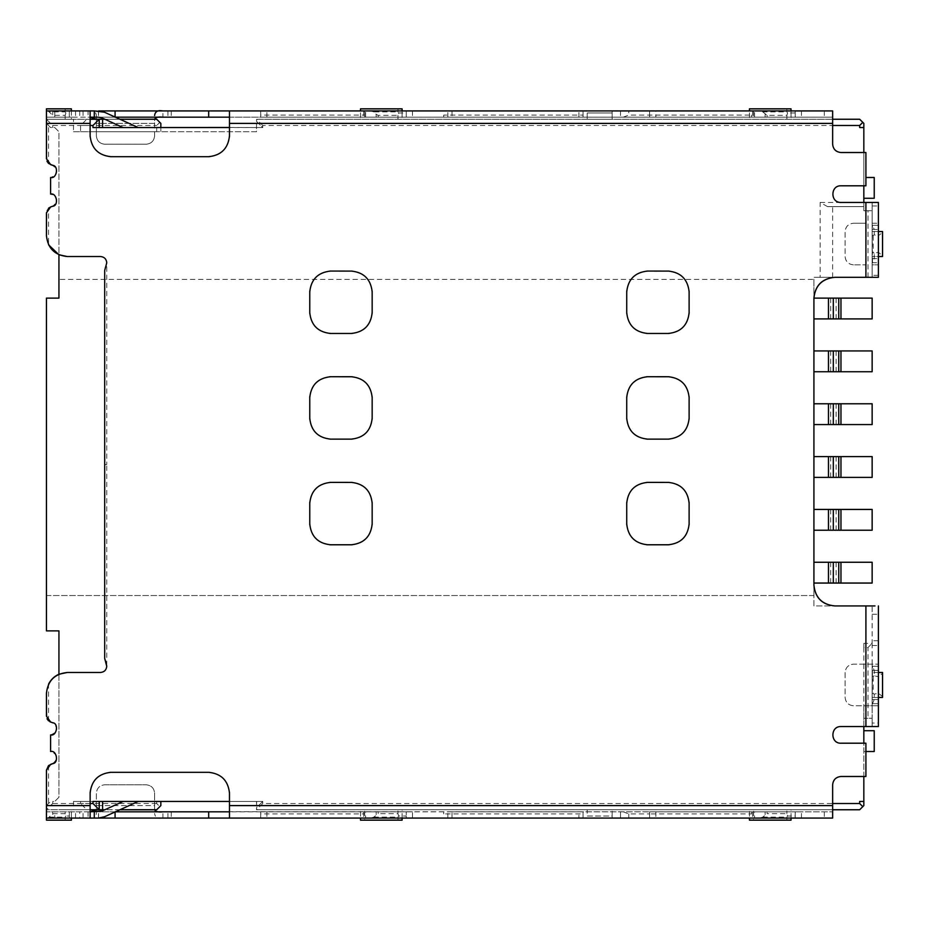 <?xml version="1.0" encoding="UTF-8"?>
<svg xmlns="http://www.w3.org/2000/svg" width="929" height="929" viewBox="0 0 929 929"><rect width="100%" height="100%" fill="white"/><g stroke="black" fill="none" stroke-linecap="round" stroke-linejoin="round"><path stroke-width="0.7" stroke-dasharray="4.64 3.48" d="M98.555 818.077L98.555 811.83L98.451 818.077M115.359 811.83L98.451 811.83L101.876 811.098L123.185 801.437L138.293 801.437L123.185 801.437M104.454 816.777L138.293 801.437M378.161 811.83L260.677 811.83L412.499 811.83L378.161 811.83L378.161 813.653L373.841 817.09L370.903 818.077L365.631 818.077L365.631 811.83M767.087 811.83L649.603 811.83L801.437 811.83L767.087 811.83L767.087 813.653L762.779 817.09L759.841 818.077L754.557 818.077L754.557 811.83M256.648 801.576L256.52 807.673L262.756 801.437L229.475 801.437L229.475 805.594L832.639 805.594L832.639 803.515L262.756 803.515L262.756 801.437L96.372 801.437L96.372 793.122C96.895 788.094 99.67 785.33 104.687 784.796C99.67 785.33 96.895 788.094 96.372 793.122L96.372 813.456C95.884 817.497 93.109 819.03 88.046 818.077L88.046 811.83L90.125 811.83L46.45 811.83L364.644 811.83L364.644 813.92L364.667 811.83L583.029 811.83L583.052 818.077L583.052 811.83L452.017 811.83L832.639 811.83L229.475 811.702M52.686 813.653L65.169 813.653L65.878 815.999L69.303 815.999L69.327 818.077L52.686 818.077L52.686 811.83L52.686 813.653L48.041 818.077L46.45 818.077L46.45 811.83L75.563 811.83L46.45 811.83L46.45 818.077L54.765 818.077L54.765 811.83M824.313 811.83L824.313 818.077L620.491 818.077L620.491 811.83L620.491 818.077L452.017 818.077L452.017 811.83C446.652 811.83 446.652 811.83 452.017 811.83C446.652 811.83 446.652 811.83 452.017 811.83L452.017 818.077C446.652 818.077 446.652 818.077 452.017 818.077C446.652 818.077 446.652 818.077 452.017 818.077L578.895 818.077L578.895 811.83M154.632 809.751L154.597 805.594L96.372 805.594L96.372 801.437L73.484 801.437L160.845 801.437L92.981 801.437M363.657 811.83L363.657 818.077L260.677 818.077L412.499 818.077L412.499 811.83L412.499 818.077L406.263 818.077L406.263 811.83L406.263 818.077L406.24 815.999L398.657 815.999L397.949 813.653L378.161 813.653M260.677 818.077L260.677 811.83L260.677 818.077M363.657 818.077L365.631 818.077M795.178 815.999L795.201 811.83L795.178 818.077L795.178 815.999L787.595 815.999L786.875 813.653L767.087 813.653M801.437 818.077L801.437 811.83L801.437 818.077L795.201 818.077L801.437 818.077M752.583 811.83L752.583 818.077L649.603 818.077L795.201 818.077M649.603 818.077L649.603 811.83L649.603 818.077M752.583 818.077L754.557 818.077M623.301 811.83L628.805 813.92L649.626 813.92L649.626 811.83L649.626 813.92L751.503 813.92L751.503 811.83M171.238 811.83L171.238 818.077L578.895 818.077M443.725 811.83L443.725 813.92L443.725 811.83L443.725 813.92L583.029 813.92L583.029 811.83M364.644 811.83L364.644 813.92L260.701 813.92L260.701 811.83M171.238 818.077L162.923 818.077L162.923 811.83L161.832 811.83M154.597 809.531L154.597 805.594L96.372 805.594L96.337 809.751M88.046 818.077L162.923 818.077L79.731 818.077L79.731 811.83M79.731 818.077L54.765 818.077M75.563 818.077L75.563 811.83L75.563 818.077L69.327 818.077L75.563 818.077M49.156 817.09L65.169 817.09L65.169 820.156L46.45 820.156L46.45 805.594L46.45 818.077L52.686 818.077M46.45 770.234L46.45 805.571L48.529 805.571L46.45 805.571M46.45 805.594L50.607 801.437L46.45 805.594L90.125 805.594L90.125 793.122C91.356 780.488 98.288 773.555 110.923 772.313L208.677 772.313C221.311 773.555 228.244 780.488 229.475 793.122L229.475 801.437M229.475 818.077L229.475 811.83M832.639 805.594L832.639 818.077L824.313 818.077M832.639 803.515L832.639 784.796C833.127 779.745 835.903 776.969 840.954 776.481L865.909 776.481L865.909 743.2L863.831 743.2L863.831 776.481M649.626 813.92L649.626 811.83M154.597 805.594L154.597 793.122C154.075 788.094 151.299 785.33 146.283 784.796C151.299 785.33 154.075 788.094 154.597 793.122L154.597 805.594M262.756 801.437L256.52 807.673L256.52 809.751L256.52 801.437M119.946 809.751L104.826 809.751M156.687 801.437L156.687 803.515L159.8 806.639L160.845 805.594L160.845 801.437M156.687 803.515L80.556 803.515L80.556 801.437M73.484 801.437L73.484 809.751L86.803 809.751L80.556 803.515M96.372 813.456L96.372 809.531M373.841 817.09L397.949 817.09L398.657 815.999M406.24 815.999L406.24 818.077L370.903 818.077M397.949 817.09L397.949 820.156L364.667 820.156L364.667 809.751L397.949 809.751L397.949 813.653M397.949 809.751L402.106 809.751L402.106 820.156L397.949 820.156M795.178 818.077L759.841 818.077M69.303 815.999L69.327 811.83L69.327 818.077L69.303 815.999L69.303 818.077L48.041 818.077M762.779 817.09L786.875 817.09L787.595 815.999M786.875 817.09L786.875 820.156L753.605 820.156L753.605 809.751L786.875 809.751L786.875 813.653M786.875 809.751L791.032 809.751L791.032 820.156L786.875 820.156M162.923 818.077C157.86 819.03 155.085 817.497 154.597 813.456M90.125 809.751L46.45 809.751L65.169 809.751L65.169 813.653M65.169 817.09L65.878 815.999M65.169 809.751L71.405 809.751L71.405 820.156L65.169 820.156M48.529 765.589L48.529 805.571M90.125 814.675L90.125 818.077L90.125 814.675M104.687 784.796L146.283 784.796L104.687 784.796M262.756 803.515L256.52 809.751L832.639 809.751M73.484 809.751L46.45 809.751L52.686 803.515L52.686 801.437L54.765 801.437L58.933 797.279L58.933 630.884L46.45 630.884L46.45 595.535L813.92 595.535L813.92 605.929L872.145 605.929L872.145 643.367L863.831 643.367L863.831 664.165L853.437 664.165C848.409 664.699 845.645 667.463 845.111 672.48L845.111 697.447C845.645 702.463 848.409 705.239 853.437 705.761L863.831 705.761L863.831 805.594L859.673 809.751L256.52 809.751M90.125 803.515L52.686 803.515M159.8 806.639L156.687 809.751L86.803 809.751M71.405 818.077L71.405 809.751L46.45 809.751M791.032 818.077L791.032 809.751L753.605 809.751M402.106 818.077L402.106 809.751L364.667 809.751M587.209 809.751L612.165 809.751L587.209 809.751L587.209 815.999L612.165 815.999L612.165 809.751L612.165 815.999L587.209 815.999L587.209 809.751M364.667 820.156L360.51 820.156L360.51 809.751L360.51 818.077M753.605 820.156L749.436 820.156L749.436 809.751L749.436 818.077M49.051 721.229L52.628 722.739C58.643 727.895 57.97 731.947 50.607 734.885L50.607 751.515C57.97 754.453 58.643 758.505 52.628 763.661L50.665 764.335M859.673 801.437L863.831 801.437M58.933 674.222L58.933 797.279L54.765 801.437L52.686 801.437M863.831 743.2L840.954 743.2C830.224 743.711 830.224 726.048 840.954 726.559L863.831 726.559L863.831 647.525L867.988 647.525L872.145 643.367L867.988 647.525L863.831 647.525L863.831 643.367M872.145 643.367L872.145 718.245L867.988 718.245L867.988 647.525M865.909 605.929L872.145 605.929L865.909 605.929L865.909 718.245L872.145 718.245L872.145 705.761L865.909 705.761L878.393 705.761L872.145 705.761L872.145 726.559L878.393 726.559L878.393 723.017L872.145 723.017L872.145 718.245M813.92 585.131L813.92 605.929L834.718 605.929M874.99 605.929L872.145 605.929M813.92 595.535L46.45 595.535L46.45 298.116L58.933 298.116L58.933 279.397L813.92 279.397L813.92 595.535M865.909 751.515L863.831 751.515L863.831 730.717L863.831 751.515L874.235 751.515L874.235 730.717L863.831 730.717M863.831 664.165L863.831 705.761L865.909 705.761L853.437 705.761C848.409 705.239 845.645 702.463 845.111 697.447L845.111 672.48C845.645 667.463 848.409 664.699 853.437 664.165L878.393 664.165L865.909 664.165L865.909 705.761L865.909 664.165L863.831 664.165M351.359 482.383C363.994 483.614 370.926 490.547 372.157 503.181L372.157 523.979C370.926 536.614 363.994 543.546 351.359 544.777L330.561 544.777C317.927 543.546 310.994 536.614 309.763 523.979L309.763 503.181C310.994 490.547 317.927 483.614 330.561 482.383L351.359 482.383M351.359 376.733C363.994 377.964 370.926 384.896 372.157 397.531L372.157 418.329C370.926 430.963 363.994 437.896 351.359 439.127L330.561 439.127C317.927 437.896 310.994 430.963 309.763 418.329L309.763 397.531C310.994 384.896 317.927 377.964 330.561 376.733L351.359 376.733M351.359 271.071C363.994 272.302 370.926 279.234 372.157 291.869L372.157 312.667C370.926 325.301 363.994 332.234 351.359 333.465L330.561 333.465C317.927 332.234 310.994 325.301 309.763 312.667L309.763 291.869C310.994 279.234 317.927 272.302 330.561 271.071L351.359 271.071M668.323 482.383C680.957 483.614 687.89 490.547 689.121 503.181L689.121 523.979C687.89 536.614 680.957 543.546 668.323 544.777L647.525 544.777C634.89 543.546 627.958 536.614 626.727 523.979L626.727 503.181C627.958 490.547 634.89 483.614 647.525 482.383L668.323 482.383M668.323 376.733C680.957 377.964 687.89 384.896 689.121 397.531L689.121 418.329C687.89 430.963 680.957 437.896 668.323 439.127L647.525 439.127C634.89 437.896 627.958 430.963 626.727 418.329L626.727 397.531C627.958 384.896 634.89 377.964 647.525 376.733L668.323 376.733M668.323 271.071C680.957 272.302 687.89 279.234 689.121 291.869L689.121 312.667C687.89 325.301 680.957 332.234 668.323 333.465L647.525 333.465C634.89 332.234 627.958 325.301 626.727 312.667L626.727 291.869C627.958 279.234 634.89 272.302 647.525 271.071L668.323 271.071M48.529 720.811L48.529 684.22L46.45 693.278L47.007 718.732M105.349 661.32L106.765 666.244C106.394 670.041 104.315 672.12 100.529 672.48L67.248 672.48M67.248 256.52L100.529 256.52C104.315 256.88 106.394 258.959 106.765 262.756L104.687 270.467L104.687 658.533M47.007 210.268L48.529 208.189L48.529 244.78L46.45 235.722L46.996 210.302M50.665 164.665L52.628 165.339C58.643 170.495 57.97 174.547 50.607 177.485L50.607 194.115C57.97 197.053 58.643 201.105 52.628 206.261L50.665 206.935M47.007 161.332L46.45 123.429L48.529 123.429L46.45 123.429M824.313 110.923L824.313 117.17L832.639 117.17L832.639 110.923L46.45 110.923L69.303 110.923L46.45 110.923L46.45 123.406L46.45 119.249L73.484 119.249L73.484 131.721L96.372 131.721L96.372 135.878C96.895 140.906 99.67 143.67 104.687 144.204L146.283 144.204C151.299 143.67 154.075 140.906 154.597 135.878L154.597 131.721L256.52 131.721L256.52 119.249L859.673 119.249L863.831 123.406L863.831 202.441L840.954 202.441C830.224 202.952 830.224 185.289 840.954 185.8L865.909 185.8L865.909 152.519L840.954 152.519C835.903 152.031 833.127 149.255 832.639 144.204L832.639 123.406L229.475 123.406L229.475 135.878C228.244 148.512 221.311 155.445 208.677 156.687L110.923 156.687C98.288 155.445 91.356 148.512 90.125 135.878L90.125 123.406L48.529 123.429L48.529 163.411M824.313 117.17L452.017 117.17L583.052 117.17L583.052 110.923L583.029 117.17L364.667 117.17L364.644 115.08L364.644 117.17L260.701 117.17L406.263 117.17L46.45 117.17L90.125 117.17L90.125 110.923L90.125 114.325M229.475 117.809L229.475 110.923M229.475 117.17L832.639 117.17L832.639 123.406M878.393 277.318L878.393 202.441L863.831 202.441L863.831 210.755L872.145 210.755L872.145 277.318L865.909 277.318L872.145 277.318L872.145 264.835L872.145 277.318M832.628 277.318L832.628 206.598L863.831 206.598L827.495 206.598L820.156 202.441L820.156 277.318L834.695 277.318L813.92 277.318L813.92 279.397L58.933 279.397L58.933 131.721L54.765 127.563L50.607 127.563L46.45 123.406L50.607 127.563L54.765 127.563L58.933 131.721L58.933 254.778M820.156 277.318L813.92 277.318L813.92 318.914L813.92 298.116L828.471 298.116L828.471 318.914L813.92 318.914M813.92 562.254L813.92 583.052L813.92 562.254L828.471 562.254L828.471 583.052L872.145 583.052L872.145 562.254L828.471 562.254M813.92 424.565L813.92 403.767L813.92 424.565L872.145 424.565L872.145 403.767L813.92 403.767M813.92 350.941L813.92 371.739L813.92 350.941L828.471 350.941L828.471 371.739L872.145 371.739L872.145 350.941L828.471 350.941M813.92 456.592L813.92 477.39L813.92 456.592L828.471 456.592L828.471 477.39L872.145 477.39L872.145 456.592L828.471 456.592M813.92 530.227L813.92 509.429L813.92 530.227L872.145 530.227L872.145 509.429L813.92 509.429M863.831 726.559L872.145 726.559L872.145 723.017M872.145 614.255L878.393 614.255L878.393 723.017M872.145 664.165L872.145 705.761M878.393 614.255L878.393 605.929M867.988 718.245L863.831 718.245L865.909 718.245L865.909 726.559M106.765 665.64L106.765 464.5L104.687 464.5L106.765 464.5L106.765 263.36M48.529 123.429L46.45 123.406M48.041 110.923L52.686 115.347L52.686 117.17L46.45 117.17L46.45 110.923L46.45 117.17L75.563 117.17L52.686 117.17L52.686 110.923M795.201 110.923L795.201 117.17L801.437 117.17L795.201 117.17L795.201 110.923L801.437 110.923L655.851 110.923L795.178 110.923L795.178 113.001L795.178 110.923M655.851 110.923L649.603 110.923L655.851 110.923L655.851 117.17L655.851 110.923M365.631 110.923L260.677 110.923L365.631 110.923L365.631 117.17M69.303 113.001L69.327 117.17L69.327 110.923L75.563 110.923L69.327 110.923L69.303 113.001L69.303 110.923L69.303 113.001L65.878 113.001L65.169 111.91L49.156 111.91M98.555 110.923L98.451 117.17L98.451 110.923L104.454 112.223L138.293 127.563L123.185 127.563L101.876 117.902L98.451 117.17L115.359 117.17M452.017 110.923C446.652 110.923 446.652 110.923 452.017 110.923C446.652 110.923 446.652 110.923 452.017 110.923L452.017 117.17C446.652 117.17 446.652 117.17 452.017 117.17C446.652 117.17 446.652 117.17 452.017 117.17L452.017 110.923M863.831 152.519L863.831 185.8M865.909 277.318L865.909 202.441M872.145 202.441L872.145 210.755L872.145 202.441M872.505 225.317L872.145 229.475L874.235 229.475L874.235 234.898L878.393 235.722L878.393 262.756L878.393 225.317L878.393 235.722L882.55 232.459L882.55 255.614L878.393 252.351L874.235 253.176L874.235 258.599L872.505 262.756L878.393 262.756L872.145 262.756L872.145 225.317L878.393 225.317L872.505 225.317L874.235 229.475L878.393 229.475L872.145 229.475L872.505 262.756M867.988 277.318L867.988 210.755L872.145 210.755L872.145 264.835L878.393 264.835L872.145 264.835M820.156 202.441L863.831 202.441L863.831 210.755L867.988 210.755M827.495 206.598L832.628 206.598M813.92 583.052L828.471 583.052M813.92 371.739L828.471 371.739M828.471 318.914L872.145 318.914L872.145 298.116L828.471 298.116M813.92 477.39L828.471 477.39M872.505 703.683L874.235 699.525L872.145 699.525L872.145 703.683L878.393 703.683L872.145 703.683L872.145 699.525L878.393 699.525L874.235 699.525L874.235 694.102L878.393 693.278L882.55 696.541L882.55 673.386L878.393 676.649L878.393 703.683L878.393 666.244L878.393 676.649L874.235 675.824L874.235 670.401L878.393 670.401L872.145 670.401L872.145 666.244L878.393 666.244L872.505 666.244L874.235 670.401L872.145 670.401L872.145 699.525L872.505 666.244M406.24 113.001L406.263 117.17L412.499 117.17L406.263 117.17L406.263 110.923L406.24 113.001L406.24 110.923L406.24 113.001L398.657 113.001L397.949 111.91L373.841 111.91L376.187 114.348L378.161 115.347L397.949 115.347L398.657 113.001M762.779 111.91L767.087 115.347L786.875 115.347L787.595 113.001L786.875 111.91L762.779 111.91L759.841 110.923M649.603 110.923L649.603 117.17L649.603 110.923M801.437 110.923L801.437 117.17L801.437 110.923M795.178 113.001L787.595 113.001M370.903 110.923L373.841 111.91M260.677 110.923L260.677 117.17L260.677 110.923M412.499 110.923L412.499 117.17L412.499 110.923M79.731 110.923L79.731 117.17M162.006 117.17L162.923 117.17L162.923 110.923L88.046 110.923L88.046 117.17L90.125 117.17M88.046 110.923C93.109 109.97 95.884 111.503 96.372 115.544L96.372 123.406L154.597 123.406L154.632 119.249M171.238 110.923L171.238 117.17M364.644 117.17L364.644 115.08L260.701 115.08L260.701 117.17M583.029 117.17L583.029 115.08L443.725 115.08L443.725 117.17M620.491 110.923L620.491 117.17L620.491 110.923M623.301 117.17L628.805 115.08L628.805 110.923M751.503 117.17L751.503 115.08L751.503 117.17L751.503 115.08L628.805 115.08M75.563 110.923L75.563 117.17L75.563 110.923M863.831 198.283L863.831 177.485L863.831 198.283L874.235 198.283L874.235 177.485L865.909 177.485M859.673 127.563L863.831 127.563M872.145 223.239L878.393 223.239L872.145 223.239L872.145 210.755M649.626 117.17L649.626 115.08M65.878 113.001L65.169 115.347L52.686 115.347M96.337 119.249L96.372 123.406L154.597 123.406L154.597 119.469M138.293 127.563L123.185 127.563M229.475 127.47L262.756 127.563L229.475 127.563M92.981 127.563L160.845 127.563L160.845 131.721L256.52 131.721L256.52 121.327L262.756 127.563L262.756 125.485L832.639 125.485M786.875 115.347L786.875 119.249L753.605 119.249L753.605 108.844L786.875 108.844L786.875 111.91M786.875 108.844L791.032 108.844L791.032 119.249L786.875 119.249M397.949 115.347L397.949 119.249L364.667 119.249L364.667 108.844L397.949 108.844L397.949 111.91M397.949 108.844L402.106 108.844L402.106 119.249L397.949 119.249M65.169 115.347L65.169 119.249L46.45 119.249L46.45 108.844L65.169 108.844L65.169 111.91M96.372 115.544L96.372 119.469M154.597 123.406L154.597 131.721L96.372 131.721L96.372 123.406L96.372 135.878C96.895 140.906 99.67 143.67 104.687 144.204L146.283 144.204C151.299 143.67 154.075 140.906 154.597 135.878L154.597 123.406M65.169 108.844L71.405 108.844L71.405 119.249L65.169 119.249M865.909 223.239L853.437 223.239L865.909 223.239L865.909 264.835L853.437 264.835L865.909 264.835L865.909 223.239M882.55 255.614L882.55 256.52L872.145 256.52L872.145 252.351L874.235 253.176M882.55 232.459L882.55 231.553L872.145 231.553L872.145 256.52L878.393 256.52M874.235 234.898L872.145 235.722L872.145 231.553L878.393 231.553M873.19 235.722L873.19 252.351M872.145 252.351L872.145 235.722M853.437 264.835C848.409 264.3 845.645 261.537 845.111 256.52L845.111 231.553C845.645 226.537 848.409 223.761 853.437 223.239C848.374 223.726 845.611 226.502 845.111 231.553L845.111 256.52C845.611 261.572 848.374 264.347 853.437 264.835M874.235 675.824L872.145 676.649L872.145 672.48L882.55 672.48L882.55 673.386M882.55 696.541L882.55 697.447L872.145 697.447L872.145 693.278L874.235 694.102M873.19 676.649L873.19 693.278M878.393 672.48L872.145 672.48L872.145 697.447L878.393 697.447M872.145 693.278L872.145 676.649M73.484 131.721L80.556 131.721L80.556 125.485L86.803 119.249L73.484 119.249M119.946 119.249L104.826 119.249M90.125 119.249L46.45 119.249L71.405 119.249L71.405 110.923M86.803 119.249L156.687 119.249L159.8 122.361L156.687 125.485L156.687 131.721L160.845 131.721L160.845 123.406L159.8 122.361M753.605 119.249L791.032 119.249L791.032 110.923M364.667 119.249L402.106 119.249L402.106 110.923M612.165 119.249L587.209 119.249L612.165 119.249L612.165 113.001L612.165 119.249M832.639 119.249L256.52 119.249L256.52 121.327L262.756 127.563M80.556 131.721L156.687 131.721M753.605 108.844L749.436 108.844L749.436 119.249L749.436 110.923M364.667 108.844L360.51 108.844L360.51 119.249L360.51 110.923M80.556 125.485L156.687 125.485M90.125 125.485L52.686 125.485L46.45 119.249M52.686 125.485L52.686 127.563M587.209 113.001L612.165 113.001L587.209 113.001L587.209 119.249L587.209 113.001M262.756 125.485L256.52 119.249M104.687 464.5L106.765 464.5M376.187 811.83L376.187 814.652M266.913 811.83L266.913 818.077L266.913 811.83M765.113 811.83L765.113 814.652M655.851 811.83L655.851 818.077L655.851 811.83M628.805 818.077L628.805 813.92M612.165 818.077L612.165 811.83M167.917 818.077L167.917 811.83M83.053 818.077L83.053 811.83M872.145 645.516L878.393 645.516M878.393 640.743L872.145 640.743M878.393 705.761L878.393 664.165M872.145 205.983L878.393 205.983M878.393 275.309L872.145 275.309M828.471 403.767L828.471 424.565M828.471 509.429L828.471 530.227M765.113 114.348L765.113 117.17M754.557 117.17L754.557 110.923M752.583 110.923L752.583 117.17M376.187 114.348L376.187 117.17M363.657 110.923L363.657 117.17M266.913 117.17L266.913 110.923L266.913 117.17M54.765 117.17L54.765 110.923M83.053 110.923L83.053 117.17M167.917 110.923L167.917 117.17M578.895 117.17L578.895 110.923M612.165 110.923L612.165 117.17M872.145 258.599L878.393 258.599L872.145 258.599M840.954 583.052L840.954 562.254M836.112 562.254L836.112 583.052M830.677 583.052L830.677 562.254M830.677 403.767L830.677 424.565M836.112 403.767L836.112 424.565M840.954 424.565L840.954 403.767M840.954 371.739L840.954 350.941M836.112 350.941L836.112 371.739M830.677 371.739L830.677 350.941M830.677 298.116L830.677 318.914M836.112 298.116L836.112 318.914M840.954 318.914L840.954 298.116M840.954 477.39L840.954 456.592M836.112 456.592L836.112 477.39M830.677 477.39L830.677 456.592M830.677 509.429L830.677 530.227M836.112 509.429L836.112 530.227M840.954 530.227L840.954 509.429M767.087 117.17L767.087 115.347M378.161 117.17L378.161 115.347M94.282 818.077L94.282 811.83M447.859 818.077L447.859 811.83M88.046 811.83L162.923 811.83M90.125 811.83L90.125 818.077M447.859 117.17L447.859 110.923M94.282 117.17L94.282 110.923M162.923 117.17L88.046 117.17"/><path stroke-width="1.39" d="M104.454 816.777L98.451 818.077L104.454 816.777L138.293 801.437M208.677 811.83L208.677 818.077L229.475 818.077L229.475 805.594L229.475 811.83L115.08 811.83L115.08 818.077L98.555 818.077M123.185 801.437L101.876 811.098L90.125 811.83L90.125 814.675L90.125 811.83L96.337 809.751M99.229 801.437L99.229 809.751L92.981 803.515L92.981 801.437L229.475 801.437M162.923 811.83C157.86 812.318 155.085 811.551 154.597 809.531M71.405 110.923L71.405 108.844L46.45 108.844L46.45 158.766L50.665 164.665L52.628 165.339C59.038 165.687 56.774 179.227 50.607 177.485L50.607 194.115C56.774 192.373 59.038 205.913 52.628 206.261L50.665 206.935L46.45 212.834L46.45 235.722C47.774 248.264 54.706 255.196 67.248 256.52L100.529 256.52C104.292 256.915 106.37 258.994 106.765 262.756L104.687 270.467L104.687 658.533L106.765 666.244C106.37 670.006 104.292 672.085 100.529 672.48L67.248 672.48C54.706 673.804 47.774 680.736 46.45 693.278L46.45 716.166L50.665 722.065L52.628 722.739C59.038 723.087 56.774 736.627 50.607 734.885L50.607 751.515C56.774 749.773 59.038 763.313 52.628 763.661L48.529 765.589L46.45 770.234L46.45 805.594L90.125 805.594L90.125 818.077L46.45 818.077L46.45 805.594L46.45 820.156L71.405 820.156L71.405 818.077M90.148 792.263L90.125 811.83M90.125 818.077L94.282 818.077L94.282 811.83M98.451 818.077L94.282 818.077M208.677 818.077L115.08 818.077M229.463 792.263L229.475 805.594L832.639 805.594L832.639 818.077L229.475 818.077M832.639 805.594L832.639 784.796C833.162 779.779 835.937 777.004 840.954 776.481L840.524 776.493M110.063 772.336L209.536 772.336M92.981 803.515L90.125 803.515M90.125 809.751L102.608 809.751L102.608 801.437M160.845 801.437L160.845 805.594L156.687 809.751L119.946 809.751M104.826 809.751L102.608 809.751M162.923 818.077L161.832 818.077M88.963 818.077L88.046 818.077M53.046 763.51L50.665 764.335L46.45 770.234M208.677 772.313C221.218 773.636 228.151 780.569 229.475 793.122M863.831 801.437L859.673 801.437L859.673 803.515L862.797 806.639L863.831 805.594L863.831 776.481M859.673 803.515L832.639 803.515M90.125 793.122C91.448 780.569 98.381 773.636 110.923 772.313M832.639 809.751L859.673 809.751L862.797 806.639M402.106 818.077L402.106 820.156L360.51 820.156L360.51 818.077M791.032 818.077L791.032 820.156L749.436 820.156L749.436 818.077M840.524 726.571L840.954 726.559C830.224 726.106 830.224 743.653 840.954 743.2L865.909 743.2L865.909 776.481L840.954 776.481M351.359 482.383C363.901 483.707 370.834 490.64 372.157 503.181L372.157 523.979C370.834 536.532 363.901 543.465 351.359 544.777L330.561 544.777C318.02 543.465 311.087 536.532 309.763 523.979L309.763 503.181C311.087 490.64 318.02 483.707 330.561 482.383L352.219 482.406M351.359 376.733C363.901 378.057 370.834 384.989 372.157 397.531L372.157 418.329C370.834 430.87 363.901 437.803 351.359 439.127L330.561 439.127C318.02 437.803 311.087 430.87 309.763 418.329L309.763 397.531C311.087 384.989 318.02 378.057 330.561 376.733L352.219 376.744M351.359 271.071C363.901 272.394 370.834 279.327 372.157 291.869L372.157 312.667C370.834 325.208 363.901 332.152 351.359 333.465L330.561 333.465C318.02 332.152 311.087 325.208 309.763 312.667L309.763 291.869C311.087 279.327 318.02 272.394 330.561 271.071L352.219 271.094M668.323 482.383C680.864 483.707 687.797 490.64 689.121 503.181L689.121 523.979C687.797 536.532 680.864 543.465 668.323 544.777L647.525 544.777C634.983 543.465 628.05 536.532 626.727 523.979L626.727 503.181C628.05 490.64 634.983 483.707 647.525 482.383L669.182 482.406M668.323 376.733C680.864 378.057 687.797 384.989 689.121 397.531L689.121 418.329C687.797 430.87 680.864 437.803 668.323 439.127L647.525 439.127C634.983 437.803 628.05 430.87 626.727 418.329L626.727 397.531C628.05 384.989 634.983 378.057 647.525 376.733L669.182 376.744M668.323 271.071C680.864 272.394 687.797 279.327 689.121 291.869L689.121 312.667C687.797 325.208 680.864 332.152 668.323 333.465L647.525 333.465C634.983 332.152 628.05 325.208 626.727 312.667L626.727 291.869C628.05 279.327 634.983 272.394 647.525 271.071L669.182 271.094M840.954 726.559L865.909 726.559L865.909 605.929L834.718 605.929C822.165 604.605 815.232 597.672 813.92 585.131L813.92 298.116C815.232 285.575 822.165 278.642 834.718 277.318L865.909 277.318L865.909 202.441L840.954 202.441C830.224 202.894 830.224 185.347 840.954 185.8L865.909 185.8L865.909 152.519L840.954 152.519C835.937 151.996 833.162 149.221 832.639 144.204L832.639 123.406L229.475 123.406L229.475 135.878C228.151 148.431 221.218 155.364 208.677 156.687L110.923 156.687C98.381 155.364 91.448 148.431 90.125 135.878L90.125 123.406L46.45 123.406L46.45 110.923L90.125 110.923L90.125 123.406L90.125 117.17L98.451 117.17L101.876 117.902L123.185 127.563M865.909 605.929L874.99 605.929M48.529 684.232L48.529 684.22C50.805 679.656 54.277 676.324 58.933 674.222L58.933 630.884L46.45 630.884L46.45 298.116L58.933 298.116L58.933 254.778L67.248 256.52M863.831 743.2L863.831 726.559M372.134 502.322L372.157 503.181M309.763 503.181L309.775 502.322M329.702 482.406L330.561 482.383M330.561 544.777L329.702 544.766M309.775 524.839L309.763 523.979M372.157 523.979L372.134 524.839M352.219 544.766L351.359 544.777M372.134 396.671L372.157 397.531M309.763 397.531L309.775 396.671M329.702 376.744L330.561 376.733M330.561 439.127L329.702 439.103M309.775 419.188L309.763 418.329M372.157 418.329L372.134 419.188M352.219 439.103L351.359 439.127M372.134 291.009L372.157 291.869M309.763 291.869L309.775 291.009M329.702 271.094L330.561 271.071M330.561 333.465L329.702 333.453M309.775 313.526L309.763 312.667M372.157 312.667L372.134 313.526M352.219 333.453L351.359 333.465M689.109 502.322L689.121 503.181M626.727 503.181L626.75 502.322M646.665 482.406L647.525 482.383M647.525 544.777L646.665 544.766M626.75 524.839L626.727 523.979M689.121 523.979L689.109 524.839M669.182 544.766L668.323 544.777M689.109 396.671L689.121 397.531M626.727 397.531L626.75 396.671M646.665 376.744L647.525 376.733M647.525 439.127L646.665 439.103M626.75 419.188L626.727 418.329M689.121 418.329L689.109 419.188M669.182 439.103L668.323 439.127M689.109 291.009L689.121 291.869M626.727 291.869L626.75 291.009M646.665 271.094L647.525 271.071M647.525 333.465L646.665 333.453M626.75 313.526L626.727 312.667M689.121 312.667L689.109 313.526M669.182 333.453L668.323 333.465M67.248 672.48L58.933 674.222M104.687 658.533L106.103 662.853M106.103 266.147L105.349 267.68M48.517 244.757L58.933 254.778M50.665 206.935L48.529 208.189M53.046 206.11L51.954 206.493M47.007 161.332L48.529 163.411L53.046 165.49M90.125 114.325L90.125 117.17L96.337 119.249M110.923 156.687L110.063 156.664M90.148 136.737L90.125 135.878M229.475 135.878L229.463 136.737M209.536 156.664L208.677 156.687M832.639 123.406L832.639 110.923L229.475 110.923L229.475 123.406L229.475 117.17L115.08 117.17L115.08 110.923L208.677 110.923L208.677 117.17M865.909 202.441L878.393 202.441L878.393 277.318L865.909 277.318M833.313 298.116L872.145 298.116L872.145 318.914L833.313 318.914L833.313 298.116L813.92 298.116C815.151 285.482 822.084 278.549 834.718 277.318L878.393 277.318M834.718 605.929C822.084 604.698 815.151 597.765 813.92 585.131M878.393 605.929L878.393 726.559L865.909 726.559M49.864 721.728L53.046 722.89M48.517 720.811L47.007 718.732M863.831 730.717L874.235 730.717L874.235 751.515L865.909 751.515M94.282 117.17L94.282 110.923L90.125 110.923M229.475 110.923L208.677 110.923M94.282 110.923L104.454 112.223L138.293 127.563M98.555 110.923L115.08 110.923M832.639 119.249L859.673 119.249L862.797 122.361L859.673 125.485L832.639 125.485M859.673 125.485L859.673 127.563L863.831 127.563L863.831 152.519M863.831 185.8L863.831 202.441M813.92 562.254L872.145 562.254L872.145 583.052L813.92 583.052M813.92 403.767L872.145 403.767L872.145 424.565L813.92 424.565M813.92 350.941L872.145 350.941L872.145 371.739L813.92 371.739M833.313 318.914L813.92 318.914M813.92 456.592L872.145 456.592L872.145 477.39L813.92 477.39M813.92 509.429L872.145 509.429L872.145 530.227L813.92 530.227M154.597 115.544C155.085 111.503 157.86 109.97 162.923 110.923M88.046 110.923L89.138 110.923M863.831 127.563L863.831 123.406L862.797 122.361M154.597 119.469C155.073 117.46 157.849 116.682 162.923 117.17M229.475 127.563L92.981 127.563L92.981 125.485L99.229 119.249L90.125 119.249M119.946 119.249L156.687 119.249L160.845 123.406L160.845 127.563L229.475 127.47M865.909 177.485L874.235 177.485L874.235 198.283L863.831 198.283M878.393 231.553L882.55 231.553L882.55 256.52L878.393 256.52M878.393 697.447L882.55 697.447L882.55 672.48L878.393 672.48M104.826 119.249L99.229 119.249L99.229 127.563M102.608 127.563L102.608 119.249M90.125 125.485L92.981 125.485M749.436 110.923L749.436 108.844L791.032 108.844L791.032 110.923M360.51 110.923L360.51 108.844L402.106 108.844L402.106 110.923M828.471 562.254L828.471 583.052M828.471 403.767L828.471 424.565M828.471 350.941L828.471 371.739M828.471 298.116L828.471 318.914M828.471 456.592L828.471 477.39M828.471 509.429L828.471 530.227M833.313 562.254L833.313 583.052M838.748 562.254L838.748 583.052M840.954 583.052L840.954 562.254M840.954 424.565L840.954 403.767M838.748 403.767L838.748 424.565M833.313 424.565L833.313 403.767M833.313 350.941L833.313 371.739M838.748 350.941L838.748 371.739M840.954 371.739L840.954 350.941M840.954 318.914L840.954 298.116M838.748 298.116L838.748 318.914M833.313 456.592L833.313 477.39M838.748 456.592L838.748 477.39M840.954 477.39L840.954 456.592M840.954 530.227L840.954 509.429M838.748 509.429L838.748 530.227M833.313 530.227L833.313 509.429"/></g></svg>
